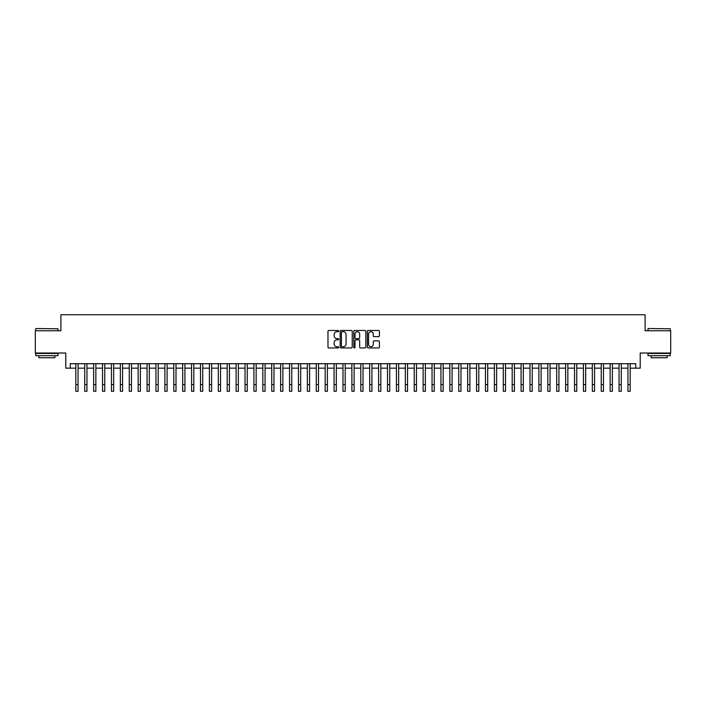 <?xml version="1.0" encoding="UTF-8"?>
<svg xmlns="http://www.w3.org/2000/svg" width="706" height="706" viewBox="0 0 706 706"><rect width="100%" height="100%" fill="white"/><g stroke="black" fill="none" stroke-linecap="round" stroke-linejoin="round"><path stroke-width="1.06" d="M338.748 331.088A0.609 0.609 0 0 0 338.139 330.479L328.855 330.479A0.874 0.874 0 0 0 327.981 331.352L327.981 347.087A0.874 0.874 0 0 0 328.855 347.961L338.139 347.961A0.609 0.609 0 0 0 338.748 347.352A0.609 0.609 0 0 0 338.139 346.734L336.938 346.734A2.798 2.798 0 0 1 334.141 343.937L334.141 342.631A2.798 2.798 0 0 1 336.938 339.833L338.139 339.833A0.609 0.609 0 0 0 338.748 339.215A0.609 0.609 0 0 0 338.139 338.606L336.938 338.606A2.798 2.798 0 0 1 334.141 335.809L334.141 334.503A2.798 2.798 0 0 1 336.938 331.705L338.139 331.705A0.609 0.609 0 0 0 338.748 331.088M378.548 336.638A0.874 0.874 0 0 0 379.422 335.765L379.422 331.352A0.874 0.874 0 0 0 378.548 330.479L368.232 330.479A0.874 0.874 0 0 0 367.358 331.352L367.358 347.087A0.874 0.874 0 0 0 368.232 347.961L378.548 347.961A0.874 0.874 0 0 0 379.422 347.087L379.422 341.757A0.874 0.874 0 0 0 378.548 340.883L374.136 340.883A0.874 0.874 0 0 0 373.262 341.757L373.262 344.396A2.339 2.339 0 0 1 370.924 346.734A2.339 2.339 0 0 1 368.585 344.396L368.585 334.044A2.339 2.339 0 0 1 370.924 331.705A2.339 2.339 0 0 1 373.262 334.044L373.262 335.765A0.874 0.874 0 0 0 374.136 336.638L378.548 336.638M70.256 368.161L70.256 363.705L635.744 363.705L635.744 368.161L640.201 368.161L640.201 353.026L670.7 353.026L670.7 330.761L645.099 330.761L645.099 314.726L60.901 314.726L60.901 330.761L35.3 330.761L35.3 353.026L65.799 353.026L65.799 368.161L75.816 368.161M352.232 331.352A0.874 0.874 0 0 0 351.359 330.479L341.042 330.479A0.874 0.874 0 0 0 340.168 331.352L340.168 347.087A0.874 0.874 0 0 0 341.042 347.961L351.359 347.961A0.874 0.874 0 0 0 352.232 347.087L352.232 331.352M354.641 330.479L364.958 330.479A0.874 0.874 0 0 1 365.832 331.352L365.832 347.087A0.874 0.874 0 0 1 364.958 347.961L360.537 347.961A0.874 0.874 0 0 1 359.663 347.087L359.663 340.707A0.874 0.874 0 0 0 358.789 339.833L355.859 339.833A0.874 0.874 0 0 0 354.986 340.707L354.986 347.352A0.609 0.609 0 0 1 354.377 347.961A0.609 0.609 0 0 1 353.768 347.352L353.768 331.352A0.874 0.874 0 0 1 354.641 330.479M78.048 368.161L84.729 368.161M86.953 368.161L93.633 368.161M95.857 368.161L102.538 368.161M104.762 368.161L111.442 368.161M113.666 368.161L120.347 368.161M122.57 368.161L129.251 368.161M131.475 368.161L138.155 368.161M140.379 368.161L147.06 368.161M149.293 368.161L155.964 368.161M158.197 368.161L164.877 368.161M167.101 368.161L173.782 368.161M176.006 368.161L182.686 368.161M184.91 368.161L191.591 368.161M193.815 368.161L200.495 368.161M202.719 368.161L209.4 368.161M211.624 368.161L218.304 368.161M220.528 368.161L227.208 368.161M229.441 368.161L236.113 368.161M238.346 368.161L245.026 368.161M247.25 368.161L253.931 368.161M256.154 368.161L262.835 368.161M265.059 368.161L271.739 368.161M273.963 368.161L280.644 368.161M282.868 368.161L289.548 368.161M291.772 368.161L298.453 368.161M300.677 368.161L307.357 368.161M309.59 368.161L316.262 368.161M318.494 368.161L325.175 368.161M327.399 368.161L334.079 368.161M336.303 368.161L342.984 368.161M345.208 368.161L351.888 368.161M354.112 368.161L360.792 368.161M363.016 368.161L369.697 368.161M371.921 368.161L378.601 368.161M380.825 368.161L387.506 368.161M389.738 368.161L396.41 368.161M398.643 368.161L405.323 368.161M407.547 368.161L414.228 368.161M416.452 368.161L423.132 368.161M425.356 368.161L432.037 368.161M434.261 368.161L440.941 368.161M443.165 368.161L449.846 368.161M452.069 368.161L458.75 368.161M460.974 368.161L467.654 368.161M469.887 368.161L476.559 368.161M478.792 368.161L485.472 368.161M487.696 368.161L494.377 368.161M496.6 368.161L503.281 368.161M505.505 368.161L512.185 368.161M514.409 368.161L521.09 368.161M523.314 368.161L529.994 368.161M532.218 368.161L538.899 368.161M541.123 368.161L547.803 368.161M550.036 368.161L556.707 368.161M558.94 368.161L565.621 368.161M567.845 368.161L574.525 368.161M576.749 368.161L583.43 368.161M585.653 368.161L592.334 368.161M594.558 368.161L601.238 368.161M603.462 368.161L610.143 368.161M612.367 368.161L619.047 368.161M621.271 368.161L627.952 368.161M630.184 368.161L635.744 368.161M342.004 331.705A0.609 0.609 0 0 0 341.395 332.314L341.395 346.125A0.609 0.609 0 0 0 342.004 346.734L343.275 346.734A2.798 2.798 0 0 0 346.072 343.937L346.072 334.503A2.798 2.798 0 0 0 343.275 331.705L342.004 331.705M359.663 334.079A2.339 2.339 0 0 0 357.324 331.749A2.339 2.339 0 0 0 354.986 334.079L354.986 337.733A0.874 0.874 0 0 0 355.859 338.606L358.789 338.606A0.874 0.874 0 0 0 359.663 337.733L359.663 334.079M75.816 384.594L78.048 384.594L78.048 391.274L75.816 391.274L75.816 363.705M78.048 384.594L78.048 363.705M36.015 328.528L58.007 328.802L36.015 328.528M46.878 355.692L35.741 355.692L35.741 353.468L58.007 353.468L58.007 355.692L46.878 355.692M54.892 355.692L54.892 357.739L38.865 357.739L38.865 355.692M648.258 328.528L670.259 328.802L648.258 328.528M659.122 355.692L647.993 355.692L647.993 353.468L670.259 353.468L670.259 355.692L659.122 355.692M667.135 355.692L667.135 357.739L651.108 357.739L651.108 355.692M84.729 391.274L86.953 391.274L84.729 391.274L84.729 363.705M86.953 391.274L86.953 363.705M93.633 391.274L95.857 391.274L93.633 391.274L93.633 363.705M95.857 391.274L95.857 363.705M102.538 391.274L104.762 391.274L102.538 391.274L102.538 363.705M104.762 391.274L104.762 363.705M111.442 391.274L113.666 391.274L111.442 391.274L111.442 363.705M113.666 391.274L113.666 363.705M120.347 391.274L122.57 391.274L120.347 391.274L120.347 363.705M122.57 391.274L122.57 363.705M129.251 391.274L131.475 391.274L129.251 391.274L129.251 363.705M131.475 391.274L131.475 363.705M138.155 391.274L140.379 391.274L138.155 391.274L138.155 363.705M140.379 391.274L140.379 363.705M147.06 391.274L149.293 391.274L147.06 391.274L147.06 363.705M149.293 391.274L149.293 363.705M155.964 391.274L158.197 391.274L155.964 391.274L155.964 363.705M158.197 391.274L158.197 363.705M164.877 391.274L167.101 391.274L164.877 391.274L164.877 363.705M167.101 391.274L167.101 363.705M173.782 391.274L176.006 391.274L173.782 391.274L173.782 363.705M176.006 391.274L176.006 363.705M182.686 391.274L184.91 391.274L182.686 391.274L182.686 363.705M184.91 391.274L184.91 363.705M191.591 391.274L193.815 391.274L191.591 391.274L191.591 363.705M193.815 391.274L193.815 363.705M200.495 391.274L202.719 391.274L200.495 391.274L200.495 363.705M202.719 391.274L202.719 363.705M209.4 391.274L211.624 391.274L209.4 391.274L209.4 363.705M211.624 391.274L211.624 363.705M218.304 391.274L220.528 391.274L218.304 391.274L218.304 363.705M220.528 391.274L220.528 363.705M227.208 391.274L229.441 391.274L227.208 391.274L227.208 363.705M229.441 391.274L229.441 363.705M236.113 391.274L238.346 391.274L236.113 391.274L236.113 363.705M238.346 391.274L238.346 363.705M245.026 391.274L247.25 391.274L245.026 391.274L245.026 363.705M247.25 391.274L247.25 363.705M253.931 391.274L256.154 391.274L253.931 391.274L253.931 363.705M256.154 391.274L256.154 363.705M262.835 391.274L265.059 391.274L262.835 391.274L262.835 363.705M265.059 391.274L265.059 363.705M271.739 391.274L273.963 391.274L271.739 391.274L271.739 363.705M273.963 391.274L273.963 363.705M280.644 391.274L282.868 391.274L280.644 391.274L280.644 363.705M282.868 391.274L282.868 363.705M289.548 391.274L291.772 391.274L289.548 391.274L289.548 363.705M291.772 391.274L291.772 363.705M298.453 391.274L300.677 391.274L298.453 391.274L298.453 363.705M300.677 391.274L300.677 363.705M307.357 391.274L309.59 391.274L307.357 391.274L307.357 363.705M309.59 391.274L309.59 363.705M316.262 391.274L318.494 391.274L316.262 391.274L316.262 363.705M318.494 391.274L318.494 363.705M325.175 391.274L327.399 391.274L325.175 391.274L325.175 363.705M327.399 391.274L327.399 363.705M334.079 391.274L336.303 391.274L334.079 391.274L334.079 363.705M336.303 391.274L336.303 363.705M342.984 391.274L345.208 391.274L342.984 391.274L342.984 363.705M345.208 391.274L345.208 363.705M351.888 391.274L354.112 391.274L351.888 391.274L351.888 363.705M354.112 391.274L354.112 363.705M360.792 391.274L363.016 391.274L360.792 391.274L360.792 363.705M363.016 391.274L363.016 363.705M369.697 391.274L371.921 391.274L369.697 391.274L369.697 363.705M371.921 391.274L371.921 363.705M378.601 391.274L380.825 391.274L378.601 391.274L378.601 363.705M380.825 391.274L380.825 363.705M387.506 391.274L389.738 391.274L387.506 391.274L387.506 363.705M389.738 391.274L389.738 363.705M396.41 391.274L398.643 391.274L396.41 391.274L396.41 363.705M398.643 391.274L398.643 363.705M405.323 391.274L407.547 391.274L405.323 391.274L405.323 363.705M407.547 391.274L407.547 363.705M414.228 391.274L416.452 391.274L414.228 391.274L414.228 363.705M416.452 391.274L416.452 363.705M423.132 391.274L425.356 391.274L423.132 391.274L423.132 363.705M425.356 391.274L425.356 363.705M432.037 391.274L434.261 391.274L432.037 391.274L432.037 363.705M434.261 391.274L434.261 363.705M440.941 391.274L443.165 391.274L440.941 391.274L440.941 363.705M443.165 391.274L443.165 363.705M449.846 391.274L452.069 391.274L449.846 391.274L449.846 363.705M452.069 391.274L452.069 363.705M458.75 391.274L460.974 391.274L458.75 391.274L458.75 363.705M460.974 391.274L460.974 363.705M467.654 391.274L469.887 391.274L467.654 391.274L467.654 363.705M469.887 391.274L469.887 363.705M476.559 391.274L478.792 391.274L476.559 391.274L476.559 363.705M478.792 391.274L478.792 363.705M485.472 391.274L487.696 391.274L485.472 391.274L485.472 363.705M487.696 391.274L487.696 363.705M494.377 391.274L496.6 391.274L494.377 391.274L494.377 363.705M496.6 391.274L496.6 363.705M503.281 391.274L505.505 391.274L503.281 391.274L503.281 363.705M505.505 391.274L505.505 363.705M512.185 391.274L514.409 391.274L512.185 391.274L512.185 363.705M514.409 391.274L514.409 363.705M521.09 391.274L523.314 391.274L521.09 391.274L521.09 363.705M523.314 391.274L523.314 363.705M529.994 391.274L532.218 391.274L529.994 391.274L529.994 363.705M532.218 391.274L532.218 363.705M538.899 391.274L541.123 391.274L538.899 391.274L538.899 363.705M541.123 391.274L541.123 363.705M547.803 391.274L550.036 391.274L547.803 391.274L547.803 363.705M550.036 391.274L550.036 363.705M556.707 391.274L558.94 391.274L556.707 391.274L556.707 363.705M558.94 391.274L558.94 363.705M565.621 391.274L567.845 391.274L565.621 391.274L565.621 363.705M567.845 391.274L567.845 363.705M574.525 391.274L576.749 391.274L574.525 391.274L574.525 363.705M576.749 391.274L576.749 363.705M583.43 391.274L585.653 391.274L583.43 391.274L583.43 363.705M585.653 391.274L585.653 363.705M592.334 391.274L594.558 391.274L592.334 391.274L592.334 363.705M594.558 391.274L594.558 363.705M601.238 391.274L603.462 391.274L601.238 391.274L601.238 363.705M603.462 391.274L603.462 363.705M610.143 391.274L612.367 391.274L610.143 391.274L610.143 363.705M612.367 391.274L612.367 363.705M619.047 391.274L621.271 391.274L619.047 391.274L619.047 363.705M621.271 391.274L621.271 363.705M627.952 391.274L630.184 391.274L627.952 391.274L627.952 363.705M630.184 391.274L630.184 363.705M84.729 384.594L86.953 384.594M93.633 384.594L95.857 384.594M102.538 384.594L104.762 384.594M111.442 384.594L113.666 384.594M120.347 384.594L122.57 384.594M129.251 384.594L131.475 384.594M138.155 384.594L140.379 384.594M147.06 384.594L149.293 384.594M155.964 384.594L158.197 384.594M164.877 384.594L167.101 384.594M173.782 384.594L176.006 384.594M182.686 384.594L184.91 384.594M191.591 384.594L193.815 384.594M200.495 384.594L202.719 384.594M209.4 384.594L211.624 384.594M218.304 384.594L220.528 384.594M227.208 384.594L229.441 384.594M236.113 384.594L238.346 384.594M245.026 384.594L247.25 384.594M253.931 384.594L256.154 384.594M262.835 384.594L265.059 384.594M271.739 384.594L273.963 384.594M280.644 384.594L282.868 384.594M289.548 384.594L291.772 384.594M298.453 384.594L300.677 384.594M307.357 384.594L309.59 384.594M316.262 384.594L318.494 384.594M325.175 384.594L327.399 384.594M334.079 384.594L336.303 384.594M342.984 384.594L345.208 384.594M351.888 384.594L354.112 384.594M360.792 384.594L363.016 384.594M369.697 384.594L371.921 384.594M378.601 384.594L380.825 384.594M387.506 384.594L389.738 384.594M396.41 384.594L398.643 384.594M405.323 384.594L407.547 384.594M414.228 384.594L416.452 384.594M423.132 384.594L425.356 384.594M432.037 384.594L434.261 384.594M440.941 384.594L443.165 384.594M449.846 384.594L452.069 384.594M458.75 384.594L460.974 384.594M467.654 384.594L469.887 384.594M476.559 384.594L478.792 384.594M485.472 384.594L487.696 384.594M494.377 384.594L496.6 384.594M503.281 384.594L505.505 384.594M512.185 384.594L514.409 384.594M521.09 384.594L523.314 384.594M529.994 384.594L532.218 384.594M538.899 384.594L541.123 384.594M547.803 384.594L550.036 384.594M556.707 384.594L558.94 384.594M565.621 384.594L567.845 384.594M574.525 384.594L576.749 384.594M583.43 384.594L585.653 384.594M592.334 384.594L594.558 384.594M601.238 384.594L603.462 384.594M610.143 384.594L612.367 384.594M619.047 384.594L621.271 384.594M627.952 384.594L630.184 384.594M35.741 330.761L35.741 328.802M40.824 353.468L40.824 353.026M52.932 353.468L52.932 353.026M58.007 330.761L58.007 328.802M647.993 330.761L647.993 328.802M653.068 353.468L653.068 353.026M665.176 353.468L665.176 353.026M670.259 330.761L670.259 328.802"/></g></svg>
